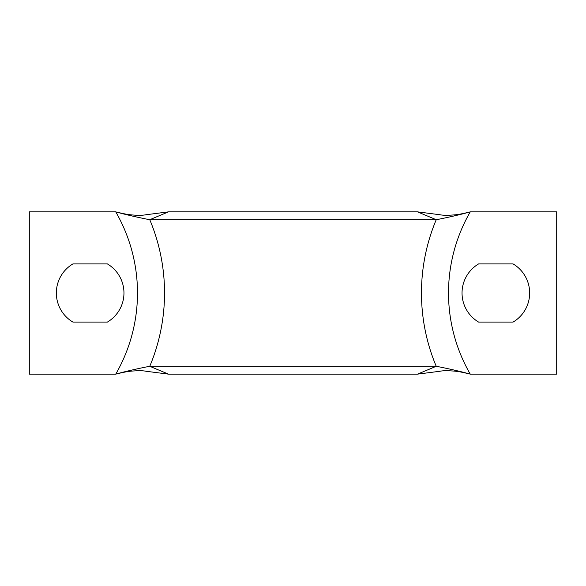 <?xml version="1.0" encoding="UTF-8"?>
<svg xmlns="http://www.w3.org/2000/svg" width="586" height="586" viewBox="0 0 586 586"><rect width="100%" height="100%" fill="white"/><g stroke="black" fill="none" stroke-linecap="round" stroke-linejoin="round"><path stroke-width="0.88" d="M436.05 219.64L436.226 219.713A189.322 189.322 0 0 0 436.226 366.287L149.774 366.287C149.708 366.265 130.905 369.869 115.742 374.139A162.278 162.278 0 0 0 115.742 211.861L115.742 211.861C130.978 216.146 149.672 219.728 149.774 219.713L436.226 219.713L417.525 211.861L168.475 211.861L149.774 219.713A189.322 189.322 0 0 1 149.774 366.287L149.957 366.36M478.594 263.927L513.102 263.927A33.805 33.805 0 0 1 513.102 322.073L478.594 322.073A33.805 33.805 0 0 1 478.594 263.927M556.7 211.861L470.258 211.861A162.278 162.278 0 0 0 470.258 374.139L556.7 374.139L556.7 211.861M470.258 374.139L470.258 374.139C455.022 369.854 436.328 366.272 436.226 366.287L417.525 374.139L168.475 374.139L145.863 371.231C142.61 370.528 137.234 370.55 129.726 371.297C125.331 371.729 114.929 374.315 115.632 374.168M470.368 374.168C471.371 374.359 459.732 371.561 456.457 371.319C448.751 370.55 443.302 370.52 440.101 371.231L417.525 374.139M470.258 211.861C455.095 216.131 436.292 219.735 436.226 219.713L417.525 211.861L440.101 214.769C443.368 215.472 448.759 215.45 456.267 214.703C460.655 214.278 471.093 211.685 470.368 211.832M149.774 366.287L168.475 374.139L149.774 366.287A189.322 189.322 0 0 0 164.534 293A189.322 189.322 0 0 1 149.774 366.287M115.625 211.832C114.622 211.641 126.246 214.439 129.535 214.681C136.67 215.487 142.112 215.516 145.855 214.769L168.475 211.861M72.898 263.927A33.805 33.805 0 0 0 72.898 322.073L107.406 322.073A33.805 33.805 0 0 0 107.406 263.927L72.898 263.927M115.735 211.861L29.3 211.861L29.3 374.139L115.728 374.146M436.226 219.713A189.322 189.322 0 0 0 421.466 293M149.774 219.713A189.322 189.322 0 0 1 164.534 293"/></g></svg>

